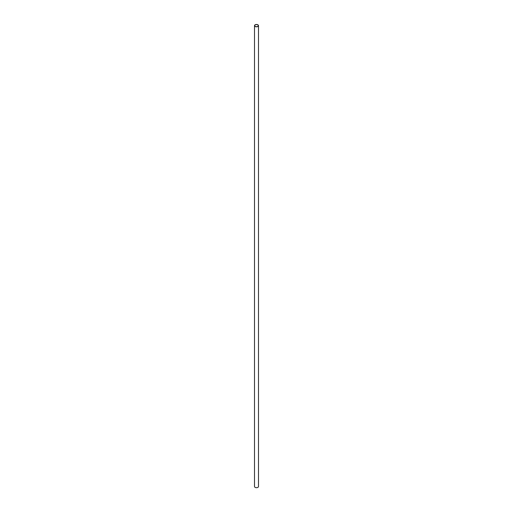 <?xml version="1.0" encoding="UTF-8"?>
<svg xmlns="http://www.w3.org/2000/svg" width="513" height="513" viewBox="0 0 513 513"><rect width="100%" height="100%" fill="white"/><g stroke="black" fill="none" stroke-linecap="round" stroke-linejoin="round"><path stroke-width="0.77" d="M255.224 26.387A1.808 1.045 0 0 0 257.193 26.612A1.808 1.045 0 0 0 258.308 25.65A1.808 1.045 0 0 0 256.5 24.605A1.808 1.045 0 0 0 254.692 25.65A1.808 1.045 0 0 0 255.224 26.387M255.089 26.464A1.994 1.154 0 0 0 257.263 26.714A1.994 1.154 0 0 0 258.494 25.65A1.994 1.154 0 0 0 256.5 24.496A1.994 1.154 0 0 0 254.506 25.65A1.994 1.154 0 0 0 255.089 26.464M254.506 25.65L254.506 486.536A1.994 1.154 0 0 0 255.089 487.35A1.994 1.154 0 0 0 257.263 487.6A1.994 1.154 0 0 0 258.494 486.536L258.494 25.65"/></g></svg>
